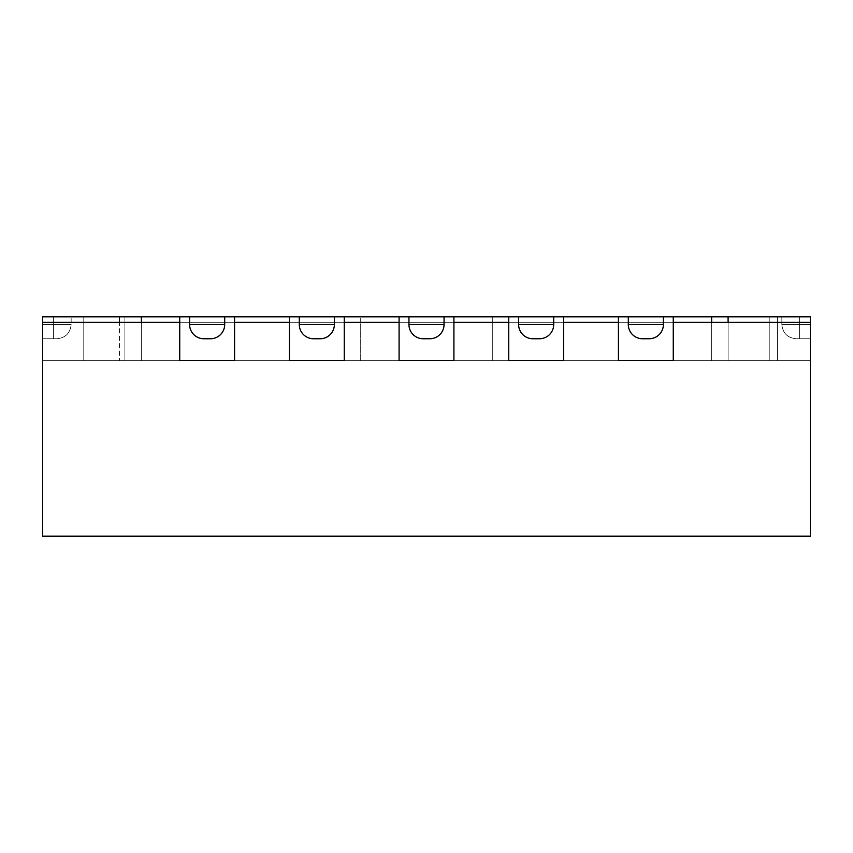 <?xml version="1.0" encoding="UTF-8"?>
<svg xmlns="http://www.w3.org/2000/svg" width="853" height="853" viewBox="0 0 853 853"><rect width="100%" height="100%" fill="white"/><g stroke="black" fill="none" stroke-linecap="round" stroke-linejoin="round"><path stroke-width="0.64" stroke-dasharray="4.26 3.2" d="M42.65 338.758L53.622 338.758L42.65 338.758L42.65 324.503L42.65 338.758L56.906 338.758L42.65 338.758L42.65 324.503L42.65 338.758L56.906 338.758L42.65 338.758L42.65 324.503L42.65 338.758L56.906 338.758L42.65 338.758L42.65 324.503L42.65 338.758L53.622 338.758L42.65 338.758L42.65 324.503L42.65 338.758L42.65 324.503L42.65 338.758L56.906 338.758L42.65 338.758L42.65 324.503L42.65 338.758L56.906 338.758L42.65 338.758L42.65 324.503L42.65 338.758L56.906 338.758L42.65 338.758M628.298 316.826L673.262 316.826L618.425 316.826L618.425 360.702L618.425 316.826L508.751 316.826L508.751 360.702L508.751 316.826L553.714 316.826L553.714 324.503L553.714 316.826L563.588 316.826L399.087 316.826L399.087 360.702L399.087 316.826L453.913 316.826L289.412 316.826L289.412 360.702L289.412 316.826L344.249 316.826L179.738 316.826L179.738 360.702L179.738 316.826L234.575 316.826L42.65 316.826L53.622 316.826L42.65 316.826L42.65 324.503L71.162 324.503L42.65 324.503L71.162 324.503L42.65 324.503L71.162 324.503L42.65 324.503L71.162 324.503L42.65 324.503L71.162 324.503L42.65 324.503L71.162 324.503L42.65 324.503L42.65 316.826L71.162 316.826L53.622 316.826L71.162 316.826L53.622 316.826L71.162 316.826L53.622 316.826L71.162 316.826L53.622 316.826L71.162 316.826L53.622 316.826L71.162 316.826L53.622 316.826L71.162 316.826L53.622 316.826L71.162 316.826L53.622 316.826L53.622 324.503L71.162 324.503L53.622 324.503L53.622 338.758L56.906 338.758L53.622 338.758L53.622 316.826L53.622 338.758L53.622 316.826L53.622 338.758L53.622 316.826L53.622 338.758L53.622 316.826L53.622 338.758L53.622 316.826L53.622 338.758L53.622 316.826L53.622 338.758L53.622 316.826L42.65 316.826L42.65 360.702L810.35 360.702L42.65 360.702L810.35 360.702L42.65 360.702L810.35 360.702L42.65 360.702L777.446 360.702L42.65 360.702L360.702 360.702L42.65 360.702L42.65 322.317L141.353 322.317L141.353 360.702L141.353 316.826L42.65 316.826L141.353 316.826L42.65 316.826L42.65 324.503L42.65 316.826L53.622 316.826L42.65 316.826L42.65 360.702L42.65 316.826L124.901 316.826L124.901 360.702L124.901 316.826L141.353 316.826L141.353 360.702L141.353 322.317L119.42 322.317L119.42 360.702L119.42 322.317L42.65 322.317L124.901 322.317L124.901 360.702L124.901 316.826L42.65 316.826L42.65 324.503L42.65 316.826L53.622 316.826L42.65 316.826L42.65 360.702L42.65 316.826L124.901 316.826L124.901 360.702L124.901 322.317L124.901 360.702L124.901 322.317L42.65 322.317L777.446 322.317L83.775 322.317L83.775 360.702L83.775 316.826L810.35 316.826L781.838 316.826L799.378 316.826L781.838 316.826L799.378 316.826L781.838 316.826L799.378 316.826L781.838 316.826L799.378 316.826L781.838 316.826L799.378 316.826L781.838 316.826L799.378 316.826L781.838 316.826L799.378 316.826L781.838 316.826L799.378 316.826L799.378 324.503L810.35 324.503L810.35 338.758L799.378 338.758L810.35 338.758L810.35 324.503L810.35 338.758L810.35 324.503L810.35 338.758L796.094 338.758L810.35 338.758L810.35 324.503L810.35 338.758L796.094 338.758L810.35 338.758L796.094 338.758L810.35 338.758L810.35 324.503L810.35 338.758L799.378 338.758L810.35 338.758L810.35 324.503L810.35 338.758L796.094 338.758L810.35 338.758L810.35 324.503L810.35 338.758L796.094 338.758L810.35 338.758L810.35 324.503L810.35 338.758L796.094 338.758L810.35 338.758L810.35 324.503L781.838 324.503L810.35 324.503L781.838 324.503L810.35 324.503L781.838 324.503L810.35 324.503L781.838 324.503L810.35 324.503L781.838 324.503L810.35 324.503L781.838 324.503L810.35 324.503L781.838 324.503L799.378 324.503L799.378 338.758L796.094 338.758L799.378 338.758L799.378 316.826L799.378 338.758L799.378 316.826L799.378 338.758L799.378 316.826L799.378 338.758L799.378 316.826L799.378 338.758L799.378 316.826L799.378 338.758L799.378 316.826L799.378 338.758L799.378 316.826L799.378 338.758L799.378 316.826L810.35 316.826L777.446 316.826L810.35 316.826L810.35 360.702L492.298 360.702L810.35 360.702L711.647 360.702L810.35 360.702L711.647 360.702L810.35 360.702L728.099 360.702L810.35 360.702L810.35 316.826L42.65 316.826L53.622 316.826L42.65 316.826L42.65 324.503L42.65 316.826L83.775 316.826L83.775 360.702L83.775 316.826L83.775 360.702L83.775 316.826L42.65 316.826L42.65 360.702L42.65 316.826L42.65 324.503L42.65 316.826L53.622 316.826L42.65 316.826L42.65 360.702L42.65 316.826L360.702 316.826L42.65 316.826L83.775 316.826L83.775 360.702L83.775 316.826L42.65 316.826L42.65 360.702L42.65 316.826L83.775 316.826L83.775 360.702L83.775 322.317L83.775 360.702L83.775 322.317L83.775 360.702L83.775 322.317L83.775 360.702L83.775 322.317L42.65 322.317L360.702 322.317L360.702 360.702L360.702 316.826L360.702 360.702L360.702 322.317L810.35 322.317L810.35 360.702L810.35 316.826L810.35 360.702L810.35 316.826L810.35 360.702L810.35 316.826L810.35 324.503L810.35 316.826L769.225 316.826L769.225 360.702L769.225 316.826L810.35 316.826L492.298 316.826L810.35 316.826L810.35 360.702L810.35 316.826L810.35 360.702L810.35 316.826L810.35 324.503L810.35 316.826L799.378 316.826L810.35 316.826L810.35 360.702L810.35 316.826L728.099 316.826L728.099 360.702L711.647 360.702L728.099 360.702L728.099 316.826L810.35 316.826L810.35 324.503L810.35 316.826L799.378 316.826L810.35 316.826L810.35 360.702L810.35 316.826L728.099 316.826L728.099 360.702L728.099 316.826L810.35 316.826L810.35 324.503L810.35 316.826L618.425 316.826L628.298 316.826L628.298 324.503A14.256 14.256 0 0 0 642.554 338.758A14.256 14.256 0 0 1 628.298 324.503L628.298 316.826L628.298 324.503A14.256 14.256 0 0 0 642.554 338.758L649.133 338.758A14.256 14.256 0 0 0 663.389 324.503L628.298 324.503A14.256 14.256 0 0 0 642.554 338.758L649.133 338.758L642.554 338.758M777.446 316.826L777.446 360.702L777.446 316.826M532.88 338.758A14.256 14.256 0 0 1 518.624 324.503A14.256 14.256 0 0 0 532.88 338.758L539.459 338.758A14.256 14.256 0 0 0 553.714 324.503L518.624 324.503A14.256 14.256 0 0 0 532.88 338.758A14.256 14.256 0 0 1 518.624 324.503L518.624 316.826M553.714 324.503A14.256 14.256 0 0 1 539.459 338.758A14.256 14.256 0 0 0 553.714 324.503A14.256 14.256 0 0 1 539.459 338.758A14.256 14.256 0 0 0 553.714 324.503L553.714 316.826M663.389 316.826L663.389 324.503A14.256 14.256 0 0 1 649.133 338.758A14.256 14.256 0 0 0 663.389 324.503A14.256 14.256 0 0 1 649.133 338.758A14.256 14.256 0 0 0 663.389 324.503M673.262 316.826L673.262 360.702L673.262 316.826L673.262 360.702L618.425 360.702L673.262 360.702L673.262 322.317L810.35 322.317L777.446 322.317L777.446 360.702L777.446 322.317L777.446 360.702L777.446 322.317L810.35 322.317L728.099 322.317L728.099 360.702L728.099 316.826M563.588 316.826L563.588 360.702L563.588 316.826L563.588 360.702L508.751 360.702L563.588 360.702L563.588 322.317L618.425 322.317L618.425 360.702L618.425 316.826M453.913 316.826L453.913 360.702L453.913 316.826L453.913 360.702L399.087 360.702L453.913 360.702L453.913 322.317L508.751 322.317L508.751 360.702L508.751 316.826M408.95 324.503A14.256 14.256 0 0 0 423.205 338.758A14.256 14.256 0 0 1 408.95 324.503A14.256 14.256 0 0 0 423.205 338.758L429.795 338.758A14.256 14.256 0 0 0 444.05 324.503L408.95 324.503A14.256 14.256 0 0 0 423.205 338.758A14.256 14.256 0 0 1 408.95 324.503L408.95 316.826M444.05 316.826L444.05 324.503A14.256 14.256 0 0 1 429.795 338.758A14.256 14.256 0 0 0 444.05 324.503L444.05 316.826L444.05 324.503A14.256 14.256 0 0 1 429.795 338.758M344.249 316.826L344.249 360.702L344.249 316.826L344.249 360.702L289.412 360.702L344.249 360.702L344.249 322.317L399.087 322.317L399.087 360.702L399.087 316.826M299.286 324.503A14.256 14.256 0 0 0 313.541 338.758A14.256 14.256 0 0 1 299.286 324.503A14.256 14.256 0 0 0 313.541 338.758L320.12 338.758A14.256 14.256 0 0 0 334.376 324.503L299.286 324.503A14.256 14.256 0 0 0 313.541 338.758A14.256 14.256 0 0 1 299.286 324.503L299.286 316.826M334.376 316.826L334.376 324.503A14.256 14.256 0 0 1 320.12 338.758A14.256 14.256 0 0 0 334.376 324.503L334.376 316.826L334.376 324.503A14.256 14.256 0 0 1 320.12 338.758M234.575 316.826L234.575 360.702L234.575 316.826L234.575 360.702L179.738 360.702L234.575 360.702L234.575 322.317L289.412 322.317L289.412 360.702L289.412 316.826M189.611 324.503A14.256 14.256 0 0 0 203.867 338.758A14.256 14.256 0 0 1 189.611 324.503A14.256 14.256 0 0 0 203.867 338.758L210.446 338.758A14.256 14.256 0 0 0 224.702 324.503L189.611 324.503A14.256 14.256 0 0 0 203.867 338.758A14.256 14.256 0 0 1 189.611 324.503L189.611 316.826M224.702 316.826L224.702 324.503A14.256 14.256 0 0 1 210.446 338.758A14.256 14.256 0 0 0 224.702 324.503L224.702 316.826L224.702 324.503A14.256 14.256 0 0 1 210.446 338.758M42.65 316.826L42.65 360.702L42.65 316.826M492.298 316.826L492.298 360.702L492.298 316.826M769.225 316.826L769.225 360.702L769.225 316.826M179.738 316.826L179.738 360.702L179.738 322.317L179.738 360.702L179.738 322.317L42.65 322.317L42.65 536.174L810.35 536.174L810.35 322.317L711.647 322.317L728.099 322.317L711.647 322.317L728.099 322.317L711.647 322.317L728.099 322.317L728.099 360.702L728.099 322.317L728.099 360.702L728.099 322.317L728.099 360.702L728.099 322.317L810.35 322.317L728.099 322.317M810.35 322.317L810.35 360.702L810.35 322.317L810.35 360.702L810.35 322.317L810.35 360.702L810.35 322.317L810.35 360.702L810.35 322.317L810.35 360.702L810.35 322.317L810.35 360.702L810.35 322.317L810.35 360.702L810.35 322.317L810.35 360.702L810.35 322.317L42.65 322.317L42.65 360.702L42.65 322.317M141.353 322.317L141.353 316.826M673.262 322.317L673.262 360.702L673.262 322.317M618.425 322.317L618.425 360.702L618.425 322.317M492.298 322.317L492.298 360.702L492.298 322.317M769.225 322.317L769.225 360.702L769.225 322.317M234.575 322.317L234.575 360.702L234.575 322.317M289.412 322.317L289.412 360.702L289.412 322.317M344.249 322.317L344.249 360.702L344.249 322.317M399.087 322.317L399.087 360.702L399.087 322.317M453.913 322.317L453.913 360.702L453.913 322.317M508.751 322.317L508.751 360.702L508.751 322.317M563.588 322.317L563.588 360.702L563.588 322.317M71.162 324.503C70.255 333.107 65.51 337.852 56.906 338.758C65.51 337.852 70.255 333.107 71.162 324.503C70.255 333.107 65.51 337.852 56.906 338.758C65.51 337.852 70.255 333.107 71.162 324.503C70.255 333.107 65.51 337.852 56.906 338.758C65.51 337.852 70.255 333.107 71.162 324.503C70.255 333.107 65.51 337.852 56.906 338.758C65.51 337.852 70.255 333.107 71.162 324.503L71.162 316.826L71.162 324.503M781.838 324.503C782.745 333.107 787.49 337.852 796.094 338.758C787.49 337.852 782.745 333.107 781.838 324.503L781.838 316.826L781.838 324.503C782.745 333.107 787.49 337.852 796.094 338.758C787.49 337.852 782.745 333.107 781.838 324.503L781.838 316.826L781.838 324.503C782.745 333.107 787.49 337.852 796.094 338.758C787.49 337.852 782.745 333.107 781.838 324.503L781.838 316.826L781.838 324.503C782.745 333.107 787.49 337.852 796.094 338.758C787.49 337.852 782.745 333.107 781.838 324.503L781.838 316.826L781.838 324.503M711.647 316.826L711.647 360.702L711.647 316.826M711.647 322.317L711.647 360.702L711.647 322.317"/><path stroke-width="1.28" d="M518.624 324.503L518.624 316.826L444.05 316.826L444.05 324.503A14.256 14.256 0 0 1 429.795 338.758L423.205 338.758A14.256 14.256 0 0 1 408.95 324.503L408.95 316.826L334.376 316.826L334.376 324.503A14.256 14.256 0 0 1 320.12 338.758L313.541 338.758A14.256 14.256 0 0 1 299.286 324.503L299.286 316.826L224.702 316.826L224.702 324.503A14.256 14.256 0 0 1 210.446 338.758L203.867 338.758A14.256 14.256 0 0 1 189.611 324.503L189.611 316.826L42.65 316.826L42.65 536.174L810.35 536.174L810.35 322.317L673.262 322.317L673.262 360.702L618.425 360.702L618.425 316.826L553.714 316.826L553.714 324.503A14.256 14.256 0 0 1 539.459 338.758L532.88 338.758A14.256 14.256 0 0 1 518.624 324.503L553.714 324.503M119.42 316.826L119.42 322.317M141.353 316.826L141.353 322.317M810.35 322.317L810.35 316.826L663.389 316.826L663.389 324.503A14.256 14.256 0 0 1 649.133 338.758L642.554 338.758A14.256 14.256 0 0 1 628.298 324.503L663.389 324.503M728.099 316.826L728.099 322.317M618.425 316.826L628.298 316.826L628.298 324.503M673.262 316.826L673.262 360.702L618.425 360.702L618.425 322.317L563.588 322.317L563.588 360.702L508.751 360.702L508.751 316.826M628.298 316.826L663.389 316.826M563.588 316.826L563.588 360.702L508.751 360.702L508.751 322.317L453.913 322.317L453.913 360.702L399.087 360.702L399.087 316.826M518.624 316.826L553.714 316.826M453.913 316.826L453.913 360.702L399.087 360.702L399.087 322.317L344.249 322.317L344.249 360.702L289.412 360.702L289.412 316.826M408.95 316.826L444.05 316.826M344.249 316.826L344.249 360.702L289.412 360.702L289.412 322.317L234.575 322.317L234.575 360.702L179.738 360.702L179.738 316.826M299.286 316.826L334.376 316.826M234.575 316.826L234.575 360.702L179.738 360.702L179.738 322.317L42.65 322.317M189.611 316.826L224.702 316.826M408.95 324.503L444.05 324.503M299.286 324.503L334.376 324.503M189.611 324.503L224.702 324.503M711.647 316.826L711.647 322.317"/></g></svg>
